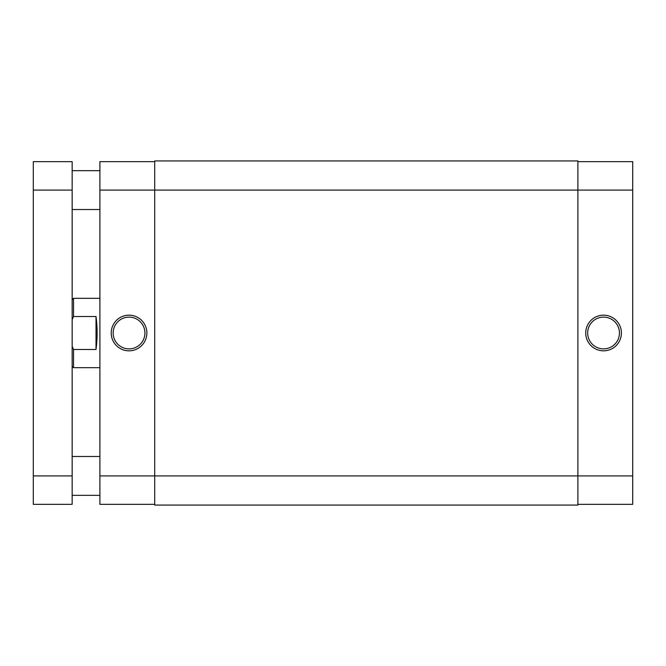 <?xml version="1.0" encoding="UTF-8"?>
<svg xmlns="http://www.w3.org/2000/svg" width="666" height="666" viewBox="0 0 666 666"><rect width="100%" height="100%" fill="white"/><g stroke="black" fill="none" stroke-linecap="round" stroke-linejoin="round"><path stroke-width="1" d="M632.7 190.085L632.7 475.915L577.897 475.915L577.897 505.053L154.703 505.053L154.703 160.947L577.897 160.947L577.897 190.085L99.9 190.085L99.9 475.915L577.897 475.915L577.897 190.085L632.7 190.085L632.7 161.647L577.897 161.647M129.037 315.168A17.832 17.832 0 0 1 146.87 333A17.832 17.832 0 0 1 129.037 350.832A17.832 17.832 0 0 1 111.205 333A17.832 17.832 0 0 1 129.037 315.168M129.037 348.884A15.884 15.884 0 0 0 144.922 333A15.884 15.884 0 0 0 129.037 317.116A15.884 15.884 0 0 0 113.153 333A15.884 15.884 0 0 0 129.037 348.884M154.703 504.353L99.9 504.353L99.9 475.915M99.9 190.085L99.9 161.647L154.703 161.647M72.153 299.7L73.535 298.31L73.535 316.525L72.153 319.688M99.9 298.31L73.535 298.31M96.012 316.525L96.012 349.475C97.486 338.495 97.486 327.505 96.012 316.525L73.535 316.525M96.012 349.475L73.535 349.475L73.535 367.69L99.9 367.69M72.153 346.312L73.535 349.475M603.562 350.832A17.832 17.832 0 0 1 585.73 333A17.832 17.832 0 0 1 603.562 315.168A17.832 17.832 0 0 1 621.395 333A17.832 17.832 0 0 1 603.562 350.832M603.562 317.116A15.884 15.884 0 0 0 587.678 333A15.884 15.884 0 0 0 603.562 348.884A15.884 15.884 0 0 0 619.447 333A15.884 15.884 0 0 0 603.562 317.116M632.7 475.915L632.7 504.353L577.897 504.353M72.153 161.647L72.153 190.085L33.3 190.085L33.3 161.647L72.153 161.647M72.153 475.915L72.153 504.353L33.3 504.353L33.3 475.915L72.153 475.915L72.153 190.085M33.3 475.915L33.3 190.085M72.153 366.3L73.535 367.69M99.9 209.515L72.153 209.515M99.9 495.338L72.153 495.338M99.9 456.485L72.153 456.485M99.9 170.662L72.153 170.662"/></g></svg>
